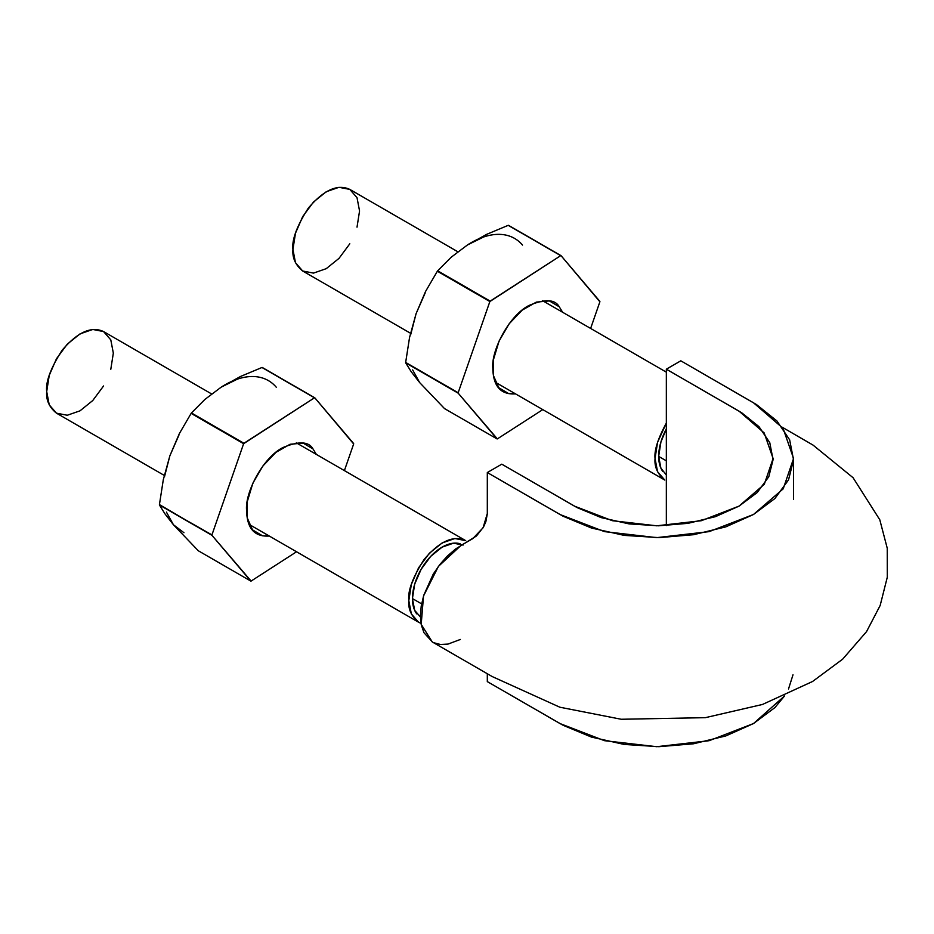 <?xml version="1.0" encoding="UTF-8"?>
<svg xmlns="http://www.w3.org/2000/svg" width="934" height="934" viewBox="0 0 934 934"><rect width="100%" height="100%" fill="white"/><g stroke="black" fill="none" stroke-linecap="round" stroke-linejoin="round"><path stroke-width="1.4" d="M782.26 427.247L813.082 445.121L853.069 477.706L879.793 519.771L887.242 548.223L887.3 577.189L880.167 605.477L866.542 631.629L842.655 659.171L812.545 681.505L762.459 704.469L705.31 717.674L621.215 719.262L559.851 707.213L492.23 676.578L432.279 641.962L421.199 624.367L423.522 595.997L438.42 566.389L460.952 545.468L472.826 538.603L483.065 527.792L487.314 513.513L487.314 472.546L560.026 514.517L604.461 531.621L656.754 537.634L709.139 531.633L753.493 514.494L783.229 488.809L793.573 458.477L783.089 428.379L753.528 402.799L680.816 360.816L666.339 369.187L739.051 411.158L764.175 432.921L773.095 458.489L764.304 484.291L739.016 506.135L701.306 520.717L656.754 525.807L612.307 520.693L574.503 506.158L501.791 464.175L487.314 472.546L563.097 516.233L591.526 528.049L624.169 535.38L658.914 537.622L693.565 534.715L725.811 526.869L753.493 514.494L774.916 498.511L788.518 479.901L793.55 459.89L789.65 439.832L776.96 420.989L756.505 404.574L680.816 360.816L666.339 369.187L666.339 525.573L666.339 369.187L741.561 412.665L758.957 426.628L769.768 442.658L773.072 459.703L768.799 476.714L757.229 492.545L739.016 506.135L715.479 516.654L688.054 523.332L658.587 525.807L629.061 523.892L601.298 517.646L577.107 507.606L501.791 464.175L487.314 472.546L487.314 513.828L485.855 521.662L483.52 526.998L476.445 535.988L455.57 549.005L447.444 555.987L439.902 564.463L433.224 574.13L423.732 595.32L421.222 606.003L420.393 616.031L421.351 625.079L423.966 632.738L432.465 642.078M433.691 642.697L440.404 644.483L448.016 644.086L460.345 639.463M487.314 673.741L487.314 681.61L563.097 725.298L591.526 737.113L624.169 744.433L658.914 746.686L693.565 743.779L725.811 735.934L753.493 723.558L774.916 707.575L784.537 695.97L753.493 723.558L709.139 740.697L656.754 746.698L604.461 740.685L560.026 723.581L487.314 681.61L487.314 673.741M788.518 688.965L793.001 674.803M460.1 543.751A41.995 24.249 120 0 0 428.939 558.31A41.995 24.249 120 0 0 412.431 598.566L421.596 603.854L412.431 598.566A41.995 24.249 120 0 0 416.727 613.86M666.339 474.974L660.922 468.214L658.657 456.399L660.922 441.98L666.339 428.963A41.995 24.249 120 0 0 658.657 456.399L666.339 460.836L658.657 456.399A41.995 24.249 120 0 0 662.848 471.53M655.038 458.489C654.197 450.27 657.968 438.466 666.339 423.102L657.571 442.307L655.038 458.489C654.337 466.965 657.583 474.157 664.798 480.064L657.571 471.752L655.038 458.489M664.798 480.064L495.417 382.275M349.806 243.797L338.995 258.379L326.246 268.665L313.497 273.102L302.686 271C295.483 265.104 292.225 257.912 292.937 249.436C291.758 239.758 296.872 226.016 308.278 208.189C323.713 189.999 337.559 183.741 349.806 189.404L357.022 197.704L359.555 210.967L357.022 227.149M410.481 333.24L302.686 271L295.471 262.688L292.937 249.436L295.471 233.243L302.686 216.595L313.497 202.024L326.246 191.727L338.995 187.302L349.806 189.404L457.823 251.76M465.681 540.623L454.87 538.521L442.121 542.958L429.371 553.243L418.56 567.825L411.345 584.474L408.812 600.655L411.345 613.907L418.56 622.219L421.012 623.375L418.56 622.219C411.357 616.323 408.1 609.131 408.812 600.655C407.633 590.988 412.746 577.235 424.153 559.408C439.587 541.218 453.434 534.96 465.681 540.623L296.3 442.833M103.569 385.964L92.758 400.534L80.009 410.832L67.26 415.256L56.46 413.167C49.245 407.259 45.988 400.067 46.7 391.591C45.532 381.924 50.646 368.171 62.041 350.343C77.487 332.165 91.322 325.896 103.569 331.558L110.796 339.871L113.329 353.122L110.796 369.315M463.112 545.059L453.48 543.179L442.121 547.137L430.761 556.302L421.129 569.296L414.684 584.135L412.431 598.566L414.684 610.381L421.129 617.783M164.244 475.394L56.46 413.167L49.233 404.854L46.7 391.591L49.233 375.41L56.46 358.761L67.26 344.179L80.009 333.893L92.758 329.457L103.569 331.558L211.586 393.926M412.653 369.922L419.658 382.578L444.514 408.59L497.016 438.898L444.514 408.59L419.658 382.578L411.299 371.849L405.683 362.859A100.37 57.955 -60 0 1 405.66 362.439L409.536 337.571L416.074 313.696L410.797 334.267M522.515 245.07A87.06 50.261 120 0 0 467.502 244.93L486.801 234.282L508.201 225.339A100.37 57.955 -60 0 1 508.54 225.339L560.704 255.647A100.37 57.955 -60 0 1 561.042 255.647L599.861 301.378A100.37 57.955 -60 0 1 599.885 301.799L561.042 255.647L508.54 225.339L560.704 255.647L489.86 301.542A100.37 57.955 -60 0 1 490.175 301.122L560.704 255.647L508.201 225.339L486.801 234.282L467.49 244.942M425.098 293.124L416.074 313.696L409.536 337.571L405.66 362.439L458.185 393.167A100.37 57.955 -60 0 1 458.162 392.747L489.86 301.542L458.162 392.747L405.66 362.439L458.185 393.167L497.355 438.898A100.37 57.955 -60 0 1 497.016 438.898L458.185 393.167L405.683 362.859L411.299 371.849L419.67 382.59M483.532 237.026L467.502 244.93L451.157 257.259L467.502 244.93M416.074 313.696L425.554 291.478L437.357 271.234A100.37 57.955 -60 0 1 437.672 270.813L451.157 257.259L437.672 270.813L490.175 301.122L437.672 270.813L489.86 301.542L437.357 271.234L425.554 291.478L416.074 313.696M599.885 301.799L590.627 328.441L599.885 301.799M542.771 409.617L497.355 438.898L542.771 409.617M559.279 306.831L549.355 300.935L536.338 302.102L522.211 310.135L509.123 323.829L499.06 341.097L493.561 359.298L493.467 375.666L498.779 387.715L508.691 393.611L515.521 393.879C500.752 394.837 493.187 386.267 492.813 368.183C491.039 350.775 509.053 315.458 529.029 305.465C544.954 298.763 555.029 299.219 559.279 306.831L562.63 312.271L559.279 306.831M166.427 512.089L173.432 524.745L198.277 550.745L250.779 581.065L198.277 550.745L173.432 524.745L165.061 514.004L159.445 505.014A100.37 57.955 -60 0 1 159.434 504.594L163.298 479.726L169.848 455.85L164.571 476.422M276.277 387.225A87.06 50.261 120 0 0 221.265 387.096L240.563 376.449L261.964 367.494A100.37 57.955 -60 0 1 262.302 367.494L314.466 397.814A100.37 57.955 -60 0 1 314.805 397.814L353.636 443.545A100.37 57.955 -60 0 1 353.659 443.965L314.805 397.814L262.302 367.494L314.466 397.814L243.634 443.697A100.37 57.955 -60 0 1 243.937 443.276L314.466 397.814L261.964 367.494L240.563 376.449L221.265 387.096L237.294 379.192M178.861 435.291L169.848 455.85L163.298 479.726L159.434 504.594L211.948 535.322A100.37 57.955 -60 0 1 211.936 534.902L243.634 443.697L211.936 534.902L159.445 505.014L211.948 535.322L251.118 581.065A100.37 57.955 -60 0 1 250.779 581.065L211.948 535.322L159.445 505.014L165.061 514.004L173.432 524.745L183.94 532.719M169.848 455.85L179.328 433.645L191.131 413.388A100.37 57.955 -60 0 1 191.447 412.968L204.92 399.425L221.265 387.096L204.92 399.425L191.447 412.968L243.937 443.276L191.447 412.968L243.634 443.697L191.131 413.388L179.328 433.645L169.848 455.85M353.659 443.965L344.401 470.596L353.659 443.965M296.545 551.772L251.118 581.065L296.545 551.772M313.042 448.985L303.13 443.101L290.112 444.257L275.985 452.301L262.886 465.996L252.834 483.252L247.335 501.465L247.23 517.833L252.542 529.882L262.466 535.777L269.284 536.034C254.515 536.992 246.95 528.434 246.588 510.338C244.801 492.942 262.828 457.625 282.792 447.619C298.717 440.93 308.804 441.385 313.042 448.985L316.392 454.438L313.042 448.985M793.573 458.477L793.573 499.457M666.339 372.152L542.537 300.666M418.56 622.219L249.191 524.429"/></g></svg>
